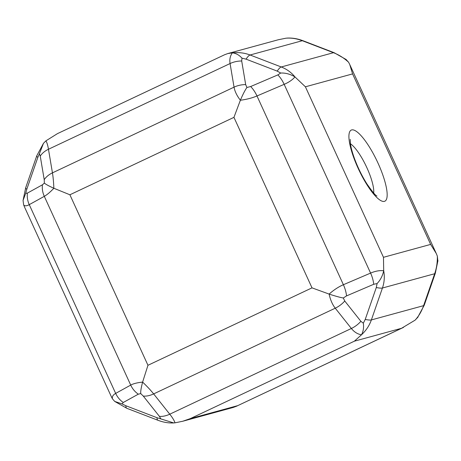 <?xml version="1.0" encoding="UTF-8"?>
<svg xmlns="http://www.w3.org/2000/svg" width="461" height="461" viewBox="0 0 461 461"><rect width="100%" height="100%" fill="white"/><g stroke="black" fill="none" stroke-linecap="round" stroke-linejoin="round"><path stroke-width="0.69" d="M346.528 295.91L373.715 284.287A19.667 9.854 -113.2 0 0 370.586 273.091C375.381 271.056 379.755 270.279 383.696 270.745L383.471 257.307L305.407 86.801L294.948 76.901C290.223 74.094 285.474 72.809 280.697 73.034L277.856 74.901L250.663 86.53L246.912 87.481L245.678 84.611A19.667 14.032 170.4 0 0 234.05 87.152L52.445 172.863C53.142 177.053 53.614 182.187 53.862 188.261C48.762 185.956 45.593 184.227 44.365 183.075L42.447 184.798A19.667 16.999 61.1 0 0 44.302 196.34C46.97 194.847 50.157 192.156 53.862 188.261L69.893 194.778L233.946 117.353L312.011 287.86L329.119 294.083C335.268 296.106 339.993 297.408 343.295 297.996L346.528 295.91A19.667 9.854 -113.2 0 0 343.393 284.719C338.587 286.794 333.827 289.917 329.119 294.083C330.37 299.886 332.416 304.588 335.251 308.196L351.374 328.48C354.232 332.041 357.603 334.15 361.482 334.807C366.097 330.52 369.394 325.558 371.376 319.928L382.44 288.016C384.37 282.374 384.791 276.617 383.696 270.745C382.601 275.862 380.394 280.132 377.081 283.55L376.297 287.531A19.667 2.968 19.1 0 0 382.44 288.016L434.671 273.736L423.601 305.655C421.631 311.279 418.801 316.108 415.113 320.141L418.029 317.03M376.297 287.531L365.227 319.444L363.326 323.201C363.948 327.552 363.331 331.419 361.482 334.807L354.376 341.18L401.554 328.284L236.384 406.279L233.174 407.466M312.011 287.86L147.958 365.285L142.61 382.106C137.366 382.636 133.402 383.633 130.717 385.091L115.671 393.394C113.043 394.87 111.954 396.667 112.415 398.777L114.703 401.422L122.056 403.911L123.266 402.482A19.667 16.999 -118.9 0 1 115.671 393.394L29.256 204.644L44.302 196.34L130.717 385.091A19.667 16.999 -118.9 0 0 138.312 394.178L140.749 393.59C140.513 391.55 141.135 387.724 142.61 382.106C147.099 386.381 150.776 390.311 153.646 393.907L335.251 308.196A19.667 12.822 141.5 0 0 344.759 301.016L343.295 297.996M233.946 117.353L240.371 100.239C246.623 99.438 252.155 98.009 256.979 95.969L284.166 84.34C288.949 82.277 292.545 79.799 294.948 76.901C291.306 72.423 286.736 69.115 281.245 66.972L250.075 54.992C244.56 52.9 238.665 52.185 232.39 52.854C235.969 53.24 239.167 55.003 241.973 58.144L246.053 59.146A19.667 4.178 -69 0 1 250.075 54.992L302.301 40.712L333.47 52.698C338.968 54.836 344.01 58.017 348.585 62.241L349.761 64.563L352.584 73.904L430.649 244.405L436.239 253.446L437.333 256.086C437.495 262.205 436.607 268.089 434.671 273.736A19.667 2.968 -160.9 0 0 435.311 273.292A19.667 2.968 -160.9 0 0 435.328 273.212M437.333 256.086L437.881 261.26M415.113 320.141L401.554 328.284M111.239 396.454L112.415 398.777M140.749 393.59L143.296 396.097L159.42 416.381A19.667 12.822 -38.5 0 0 169.763 414.191C172.593 417.764 174.333 420.645 174.973 422.829L173.762 422.939L157.011 417.712A19.667 4.178 111 0 0 158.014 420.294A19.667 4.178 111 0 0 158.094 420.317M174.973 422.829L182.683 421.268L190.324 418.605L354.376 341.18M24.761 207.571L23.667 204.932C24.75 206.188 26.611 206.09 29.256 204.644A19.667 16.999 61.1 0 1 27.406 193.101L25.672 193.395L26.767 189.327A19.667 2.968 -160.9 0 1 25.689 187.731L36.759 155.818A19.667 2.968 -160.9 0 1 36.788 155.749M334.237 52.744A19.667 4.178 111 0 0 334.156 52.71L302.986 40.724A19.667 4.178 111 0 0 302.301 40.712C296.792 38.62 291.369 37.779 286.027 38.188L287.647 38.061M348.585 62.241L345.831 59.256M246.912 87.481C245.073 90.085 242.889 94.338 240.371 100.239C236.885 95.692 234.776 91.33 234.05 87.152L230.074 63.543C229.399 59.383 230.172 55.821 232.39 52.854L227.826 53.551L224.616 54.738M45.887 140.876L43.461 143.336L39.427 153.738L40.245 156.083L44.221 179.692A19.667 14.032 -9.6 0 1 52.445 172.863L48.468 149.255C47.76 145.106 46.901 142.311 45.887 140.876L57.464 133.627M286.027 38.188L278.317 39.75M23.667 204.932L23.05 200.426L25.672 193.395M350.429 143.78A29.504 7.578 -115.3 0 1 366.847 167.631A29.504 7.578 -115.3 0 1 373.687 193.061M377.911 162.9A39.341 10.107 64.7 0 0 348.914 136.007A39.341 10.107 64.7 0 0 377.248 197.902A39.341 10.107 64.7 0 0 377.911 162.9M430.649 244.405L383.471 257.307M305.407 86.801L352.584 73.904M365.227 319.444A19.667 2.968 19.1 0 0 371.376 319.928L423.601 305.655A19.667 2.968 -160.9 0 0 424.241 305.205L435.311 273.287L437.938 260.592M363.326 323.201L360.877 321.305A19.667 12.822 141.5 0 1 351.374 328.48L169.763 414.191L153.646 393.907A19.667 12.822 -38.5 0 1 143.296 396.097M360.877 321.305L344.759 301.016M277.856 74.901A19.667 9.854 66.8 0 1 284.166 84.34L370.586 273.091L343.393 284.719L256.979 95.969A19.667 9.854 66.8 0 0 250.663 86.53M373.715 284.287L377.081 283.55M123.266 402.482L138.312 394.178M159.42 416.381L160.78 418.795M157.011 417.712L125.847 405.732A19.667 4.178 111 0 0 126.844 408.308L158.014 420.294C163.269 422.305 168.513 423.186 173.762 422.939M125.847 405.732L122.056 403.911M237.501 405.709L190.324 418.605M346.292 59.602L334.144 52.71A19.667 4.178 111 0 0 333.47 52.698L281.245 66.972A19.667 4.178 -69 0 0 277.217 71.127L280.697 73.034M246.053 59.146L277.217 71.127M245.678 84.611L241.702 61.002A19.667 14.032 170.4 0 0 230.074 63.543L48.468 149.255A19.667 14.032 -9.6 0 0 40.245 156.083M241.702 61.002L241.973 58.144M44.221 179.692L44.365 183.075M26.767 189.327L37.837 157.408A19.667 2.968 -160.9 0 1 36.759 155.818L43.467 143.342M37.837 157.408L39.427 153.738M42.447 184.798L27.406 193.101M147.958 365.285L69.893 194.778M376.948 196.017C375.646 195.723 372.281 191.655 366.852 183.812C362.115 176.275 358.082 168.098 354.745 159.281C352.486 153.138 351.052 148.016 350.446 143.918L350.222 139.378M417.533 317.675L424.212 305.268M403.508 327.402L236.407 406.268M349.795 64.632L436.21 253.383M114.708 401.416L126.856 408.308M233.151 407.472L182.706 421.262M24.79 207.634L111.205 396.385M287.238 38.079C292.487 37.831 297.731 38.712 302.981 40.729M224.593 54.75L57.492 133.615M278.294 39.755L227.849 53.545M23.062 200.426L25.695 187.731"/></g></svg>
